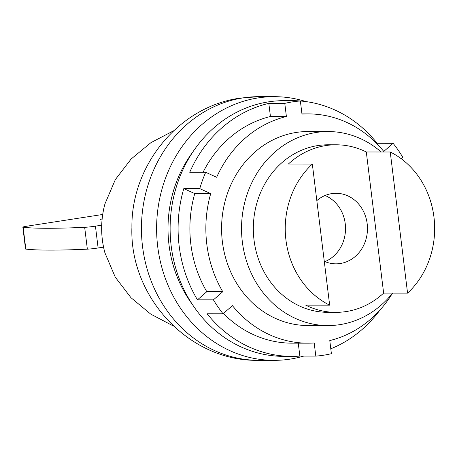 <?xml version="1.0" encoding="UTF-8"?>
<svg xmlns="http://www.w3.org/2000/svg" width="457" height="457" viewBox="0 0 457 457"><rect width="100%" height="100%" fill="white"/><g stroke="black" fill="none" stroke-linecap="round" stroke-linejoin="round"><path stroke-width="0.69" d="M303.739 356.1A131.833 117.569 -89.9 0 1 274.046 360.344A131.833 117.569 -89.9 0 1 157.699 246.517A131.833 117.569 -89.9 0 1 274.297 96.673A131.833 117.569 -89.9 0 1 306.099 101.62M103.55 247.146L98.118 247.985L95.439 226.146A8.82 0.548 173 0 1 84.671 227.323A322.973 20.085 173 0 1 23.147 227.266A8.82 0.548 173 0 1 22.85 227.163A8.82 0.548 173 0 1 27.614 226.084L102.699 214.47M22.85 227.163L25.529 249.002A8.82 0.548 -7 0 0 25.826 249.105A322.973 20.085 -7 0 0 87.356 249.162A8.82 0.548 -7 0 0 98.118 247.985M101.705 225.181L95.439 226.146M102.145 218.817A17.634 1.097 -7 0 0 100.129 219.589A17.634 1.097 -7 0 0 102.048 219.851M192.283 304.293A119.049 106.167 -89.9 0 1 168.999 244.769A119.049 106.167 -89.9 0 1 192.426 152.569M392.592 293.114A97.004 86.504 -89.9 0 1 327.943 325.561A97.004 86.504 -89.9 0 1 242.336 241.81A97.004 86.504 -89.9 0 1 328.126 131.553A97.004 86.504 -89.9 0 1 381.161 151.992M335.935 312.342L327.955 312.331A83.774 74.708 -89.9 0 1 254.023 240.005A83.774 74.708 -89.9 0 1 328.115 144.783L336.095 144.789A83.774 74.708 -89.9 0 1 366.303 151.975L390.244 151.998A83.774 74.708 -89.9 0 1 433.967 217.144A83.774 74.708 -89.9 0 1 407.57 293.131L383.634 293.108A83.774 74.708 -89.9 0 1 335.935 312.342A83.774 74.708 -89.9 0 1 305.727 305.156L329.663 305.179L312.337 164.046L288.396 164.023A83.774 74.708 -89.9 0 1 336.095 144.789M329.663 305.179A83.774 74.708 -89.9 0 1 285.939 240.034A83.774 74.708 -89.9 0 1 312.337 164.046M366.303 151.975L383.634 293.108M390.244 151.998L407.57 293.131M316.827 200.617A35.275 31.459 -89.9 0 1 331.725 193.625A35.275 31.459 -89.9 0 1 336.049 193.294A35.275 31.459 -89.9 0 1 367.399 226.164A35.275 31.459 -89.9 0 1 340.305 263.506A35.275 31.459 -89.9 0 1 335.981 263.838A35.275 31.459 -89.9 0 1 324.276 261.295M325.076 195.499A35.275 31.459 -89.9 0 1 345.526 228.574A35.275 31.459 -89.9 0 1 325.013 261.615M300.095 100.968A127.869 114.033 90.1 0 0 292.252 100.66A127.869 114.033 90.1 0 0 284.403 100.951L300.363 100.968A127.869 114.033 90.1 0 0 292.531 101.871A127.869 114.033 90.1 0 0 284.78 103.379L268.819 103.362L270.435 116.501A114.638 102.237 90.1 0 0 203.057 172.278M401.109 158.659L402.748 157.225A127.869 114.033 90.1 0 0 393.1 143.304L377.145 143.287A127.869 114.033 90.1 0 0 300.363 100.991M330.794 348.805A127.869 114.033 90.1 0 0 379.956 310.052M298.267 343.167L299.855 356.094L315.81 356.112A127.869 114.033 90.1 0 0 323.642 355.209A127.869 114.033 90.1 0 0 331.394 353.701L329.783 340.562A114.638 102.237 90.1 0 0 392.403 293.348M194.756 193.602L210.717 193.614L199.766 188.615L183.805 188.598L194.756 193.602A114.638 102.237 90.1 0 0 206.804 291.697L197.464 299.838L213.419 299.849A127.869 114.033 90.1 0 0 223.073 313.776L207.112 313.759A127.869 114.033 90.1 0 0 292.006 356.391L284.026 356.386A127.869 114.033 -89.9 0 1 170.381 237.217A127.869 114.033 -89.9 0 1 268.596 101.848A127.869 114.033 -89.9 0 1 284.271 100.649L292.252 100.66M327.943 325.561L307.995 325.544A97.004 86.504 -89.9 0 1 221.776 235.138A97.004 86.504 -89.9 0 1 296.29 132.444A97.004 86.504 -89.9 0 1 308.178 131.536L328.126 131.553M223.444 313.456A114.638 102.237 90.1 0 0 292.017 343.161L307.978 343.178A114.638 102.237 90.1 0 0 314.199 342.973L315.81 356.112M292.006 356.391A127.869 114.033 90.1 0 0 299.855 356.094M183.805 188.598A127.869 114.033 90.1 0 0 197.464 299.838M268.819 103.362A127.869 114.033 90.1 0 0 189.735 172.266L205.696 172.278L216.652 177.282A114.638 102.237 90.1 0 1 286.39 116.518L284.78 103.379M377.145 143.287L376.774 143.612M300.363 100.968L301.974 114.107A114.638 102.237 90.1 0 1 308.195 113.902A114.638 102.237 90.1 0 1 383.76 151.438L393.1 143.304M205.696 172.278A127.869 114.033 90.1 0 0 199.766 188.615M210.717 193.614A114.638 102.237 90.1 0 0 222.765 291.715L213.419 299.849M307.978 343.178A114.638 102.237 90.1 0 1 232.413 305.636L223.073 313.776M206.804 291.697L222.765 291.715M286.39 116.518L270.435 116.501M274.046 360.344L258.885 360.327A131.833 117.569 -89.9 0 1 142.538 246.5A131.833 117.569 -89.9 0 1 242.975 97.895A131.833 117.569 -89.9 0 1 259.136 96.656L274.297 96.673M173.426 326.035L150.753 314.119L130.999 297.73L115.267 277.171L104.91 252.818A83.237 74.228 -89.9 0 1 104.956 203.873L115.358 179.544L131.13 159.013L150.913 142.664L173.609 130.788M87.356 249.162L84.671 227.323M25.826 249.105L23.147 227.266M258.885 360.327C189.232 361.898 129.422 296.959 131.907 227.443C131.102 165.377 178.807 106.481 240.228 98.101L259.136 96.656M104.91 252.818C100.551 236.503 100.569 220.183 104.956 203.873M308.195 113.902L301.951 113.896"/></g></svg>
